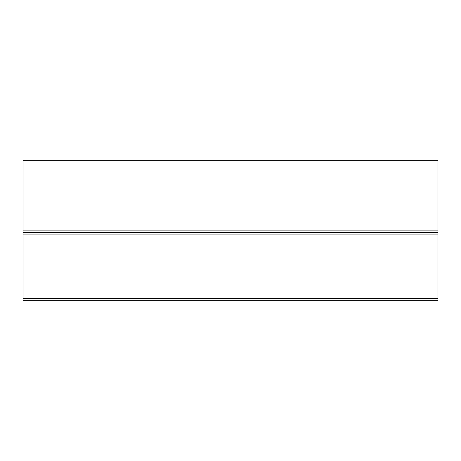 <?xml version="1.0" encoding="UTF-8"?>
<svg xmlns="http://www.w3.org/2000/svg" width="461" height="461" viewBox="0 0 461 461"><rect width="100%" height="100%" fill="white"/><g stroke="black" fill="none" stroke-linecap="round" stroke-linejoin="round"><path stroke-width="0.69" d="M437.95 230.898L23.05 230.898L23.05 160.687L437.95 160.687L437.95 232.494L23.05 232.494L23.05 300.313L437.95 300.313L437.95 298.716L23.05 298.716M23.05 230.898L23.05 232.494L437.95 232.494L437.95 298.716M437.95 234.09L23.05 234.09"/></g></svg>
